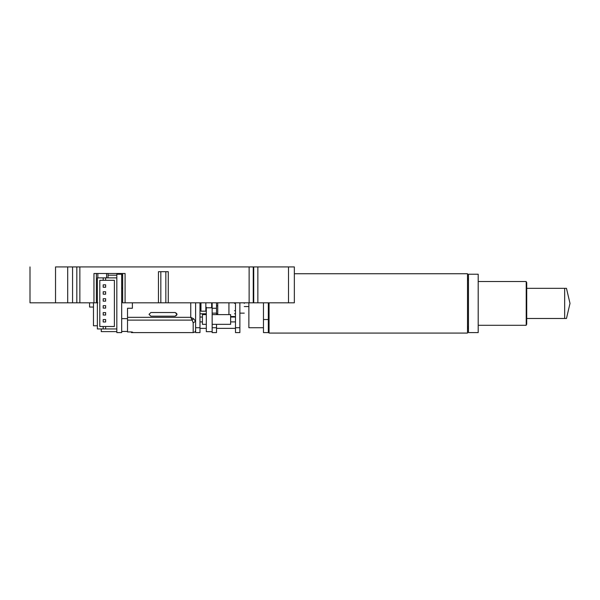 <?xml version="1.0" encoding="UTF-8"?>
<svg xmlns="http://www.w3.org/2000/svg" width="600" height="600" viewBox="0 0 600 600"><rect width="100%" height="100%" fill="white"/><g stroke="black" fill="none" stroke-linecap="round" stroke-linejoin="round"><path stroke-width="0.9" d="M269.055 302.82L269.055 333.075L467.498 333.075L467.498 273.735L294.345 273.735M468.472 328.207L467.498 328.207M467.498 278.603L468.472 278.603M468.472 274.222L468.472 332.587L478.2 332.587L478.2 274.222L468.472 274.222M478.2 325.29L526.222 325.29L526.222 281.52L478.2 281.52M526.222 324.322L526.71 324.322L526.71 282.487L526.222 282.487M526.71 288.33L566.467 288.33L564.66 288.33L564.66 318.48L526.71 318.48M566.467 288.33L570 303.405L566.467 318.48L564.66 318.48M244.252 302.82L244.252 303.405C244.252 315.945 244.252 315.945 244.252 303.405M212.153 327.728L216.525 327.728L216.525 332.587L212.153 332.587L212.153 308.265L216.525 308.265L216.525 314.61M216.525 327.728L216.525 324.337M216.525 308.265L216.525 302.82M216.525 313.132L212.153 313.132L212.153 302.82M199.987 327.728L199.987 332.587L195.615 332.587L195.615 327.728L199.987 327.728L199.987 302.82M195.615 302.82L195.615 327.728M239.873 332.587L235.493 332.587L235.493 327.728L239.873 327.728L239.873 332.587M235.493 302.82L235.493 327.728M239.873 302.82L239.873 327.728M212.153 305.835L211.665 305.835M200.962 305.835L199.987 305.835M211.665 302.82L211.665 307.785L205.83 307.785M205.83 302.82L205.83 311.19L200.962 311.19L200.962 302.82M202.425 317.04L199.987 317.04M202.425 321.9L199.987 321.9M230.632 321.9L235.493 321.9M230.632 317.04L235.493 317.04M212.153 331.673L206.31 331.673L206.31 307.267M211.665 307.267L212.153 307.267M212.153 324.337L230.632 324.337L230.632 314.61L212.153 314.61M206.31 324.337L202.425 324.337L202.425 314.61L206.31 314.61M195.615 330.157C195.458 331.62 194.647 332.43 193.178 332.587L193.178 322.86L192.142 320.108L193.53 318.712L190.748 317.325L190.748 302.82M131.407 331.95L132.63 332.183L131.407 332.355L131.407 331.95L127.523 331.95L127.523 308.265L132.382 308.265L132.382 302.82M175.185 316.17L177.007 314.347L175.185 312.525L150.863 312.525L149.04 314.347L150.863 316.17L175.185 316.17L177.007 314.347L175.185 312.525C177.54 313.74 177.54 314.955 175.185 316.17C177.54 314.955 177.54 313.74 175.185 312.525M121.68 275.362L122.655 275.362M121.68 288.173L122.655 288.173M121.68 331.447L127.523 331.447M121.68 318.638L127.523 318.638M193.53 318.712L195.615 321.233L193.178 322.86M127.523 320.108L192.142 320.108L190.748 317.325L127.523 317.325M116.82 332.587L116.82 274.222L121.68 274.222L121.68 332.587L116.82 332.587M99.795 280.305L99.795 326.505L103.2 326.505L103.2 328.942L97.365 328.942L97.365 277.868L103.2 277.868L103.2 280.305L99.795 280.305M103.2 280.305L114.39 280.305L114.39 326.505L105.63 326.505L105.63 328.942L116.82 328.942M105.63 280.305L105.63 277.868L103.2 277.868M116.82 277.868L105.63 277.868M105.63 328.942L103.2 328.942M105.63 319.56L105.63 321.99L103.2 321.99L103.2 319.56L105.63 319.56M105.63 312.608L105.63 315.045L103.2 315.045L103.2 312.608L105.63 312.608M105.63 305.663L105.63 308.093L103.2 308.093L103.2 305.663L105.63 305.663M105.63 298.718L105.63 301.147L103.2 301.147L103.2 298.718L105.63 298.718M105.63 291.765L105.63 294.195L103.2 294.195L103.2 291.765L105.63 291.765M105.63 284.82L105.63 287.25L103.2 287.25L103.2 284.82L105.63 284.82M105.63 326.505L103.2 326.505M101.257 328.942L101.257 331.612L116.82 331.612M108.067 275.197L116.82 275.197M89.58 302.82L89.58 307.05L93.472 307.05M97.365 325.778L93.472 325.778L93.472 302.82M228.93 314.61L228.93 302.82M217.74 314.61L217.74 302.82M234.525 303.405L234.525 302.82M244.252 306.562L248.873 306.562M160.837 302.82L165.84 302.82L165.84 271.695L160.837 271.695L160.837 302.82L122.655 302.82L122.655 273.495M97.852 302.82L30 302.82L55.537 302.82L55.537 266.925L294.345 266.925L294.345 302.82L166.23 302.82M93.96 302.82L93.96 273.495L125.085 273.495L125.085 302.82M168.27 302.82L168.27 271.695L158.46 271.695L158.46 302.82M76.83 266.925L76.83 302.82M96.39 273.495L96.39 302.82M108.067 273.495L108.067 277.868M263.46 327.728L248.873 327.728L248.873 302.82M268.327 302.82L268.327 332.587L263.46 332.587L263.46 302.82M268.327 319.538L263.46 319.538M468.472 280.058L467.498 280.058M467.498 326.752L468.472 326.752M288.51 266.925L288.51 302.82M257.858 266.925L257.858 302.82M253.725 266.925L253.725 302.82M253.26 266.925L253.26 302.82M249.127 266.925L249.127 302.82M79.852 266.925L79.852 302.82M97.852 273.495L97.852 277.868M106.605 277.868L106.605 273.495M67.703 302.82L67.703 266.925M72.562 266.925L72.562 302.82M206.31 313.785L199.987 313.785M235.493 313.785L234.525 313.785M217.74 313.785L216.525 313.785M235.493 328.373L216.525 328.373M206.31 328.373L199.987 328.373M244.252 313.132L239.873 313.132M193.178 332.587L131.407 332.587M235.493 310.702L234.525 310.702M217.74 305.835L216.525 305.835M234.525 316.538L230.632 316.538M30 302.82L30 266.925"/></g></svg>
